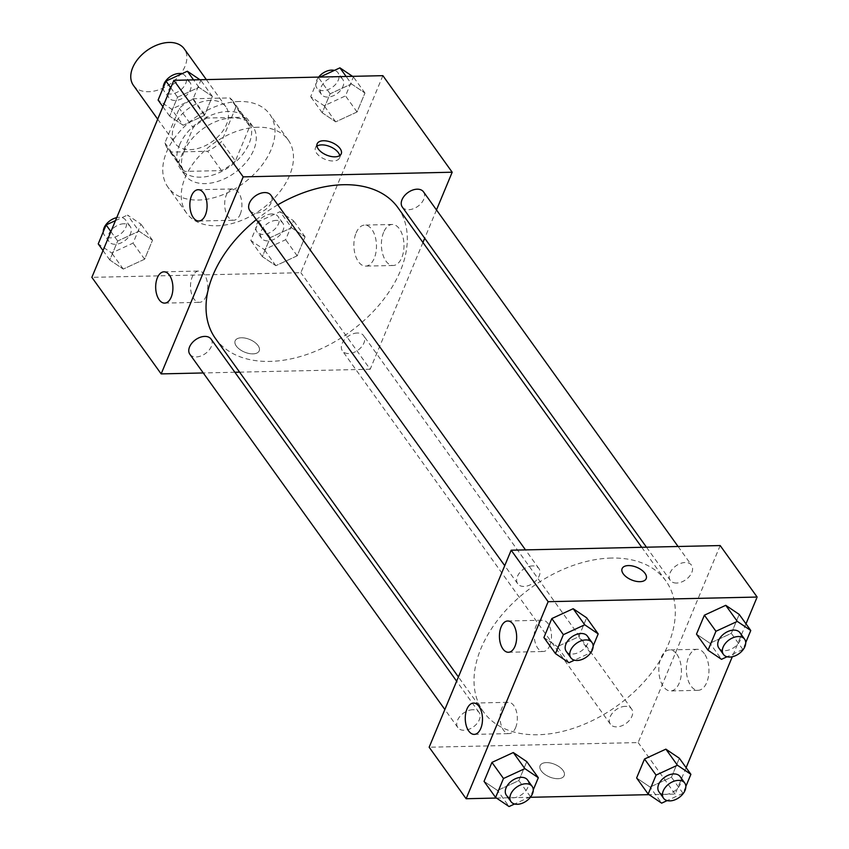 <?xml version="1.0" encoding="UTF-8"?>
<svg xmlns="http://www.w3.org/2000/svg" width="849" height="849" viewBox="0 0 849 849"><rect width="100%" height="100%" fill="white"/><g stroke="black" fill="none" stroke-linecap="round" stroke-linejoin="round"><path stroke-width="0.64" stroke-dasharray="4.25 3.18" d="M133.389 85.335A31.307 20.365 144.3 0 0 170.691 83.626A31.307 20.365 144.3 0 0 184.244 48.828M210.658 100.384A31.307 20.365 144.3 0 0 179.946 116.419A31.307 20.365 144.3 0 0 174.979 143.269A31.307 20.365 144.3 0 0 212.282 141.55A31.307 20.365 144.3 0 0 225.834 106.762A31.307 20.365 144.3 0 0 210.658 100.384M235.895 107.101L221.515 141.656A40.402 26.287 144.3 0 1 207.623 151.281L170.967 152.098A40.402 26.287 144.3 0 1 167.582 148.564A40.402 26.287 144.3 0 1 164.908 142.919L179.298 108.364A40.402 26.287 144.3 0 1 193.179 98.739L229.835 97.922A40.402 26.287 144.3 0 1 233.22 101.456A40.402 26.287 144.3 0 1 235.895 107.101L249.765 126.416L235.375 160.97L221.515 141.656M164.908 142.919L178.768 162.233L193.158 127.668L179.298 108.364M193.179 98.739L207.039 118.043L243.705 117.236L229.835 97.922M207.039 118.043A40.402 26.287 144.3 0 0 193.158 127.668M178.768 162.233A40.402 26.287 144.3 0 0 181.442 167.879A40.402 26.287 144.3 0 0 184.827 171.413L170.967 152.098M235.375 160.97A40.402 26.287 144.3 0 1 221.493 170.596L184.827 171.413M249.765 126.416A40.402 26.287 144.3 0 0 247.08 120.76A40.402 26.287 144.3 0 0 243.705 117.236M179.436 145.094A41.739 27.157 -35.7 0 1 213.088 114.445A41.739 27.157 -35.7 0 1 248.173 119.985A41.739 27.157 -35.7 0 1 230.1 166.383A41.739 27.157 -35.7 0 1 180.359 168.654A41.739 27.157 -35.7 0 1 179.436 145.094M184.053 151.536A41.739 27.157 144.3 0 0 184.976 175.096A41.739 27.157 144.3 0 0 234.717 172.814A41.739 27.157 144.3 0 0 252.79 126.416A41.739 27.157 144.3 0 0 232.552 117.915A41.739 27.157 144.3 0 0 184.053 151.536M221.493 170.596L207.623 151.281M239.386 101.498A62.603 40.731 144.3 0 0 177.961 133.569A62.603 40.731 144.3 0 0 168.028 187.268A62.603 40.731 144.3 0 0 242.634 183.851A62.603 40.731 144.3 0 0 269.749 114.254A62.603 40.731 144.3 0 0 239.386 101.498M257.873 127.244A62.603 40.731 144.3 0 0 196.448 159.315A62.603 40.731 144.3 0 0 186.515 213.014A62.603 40.731 144.3 0 0 261.121 209.597A62.603 40.731 144.3 0 0 288.225 140A62.603 40.731 144.3 0 0 257.873 127.244M382.878 75.667L300.864 272.699L91.862 277.347M183.129 125.249L169.651 116.154L177.547 97.189L198.91 87.33L212.377 96.415L204.492 115.379L183.129 125.249L169.651 116.154L177.547 97.189L198.91 87.33L212.377 96.415L204.492 115.379L183.129 125.249L171.572 109.15L158.105 100.065M139.034 231.161L152.512 240.246L144.617 259.21L123.254 269.08L109.786 259.985L117.671 241.02L139.034 231.161L152.512 240.246L144.617 259.21L123.254 269.08L109.786 259.985L117.671 241.02L139.034 231.161L127.488 215.062L140.955 224.157L133.06 243.122L111.697 252.981L98.229 243.896M291.61 227.765L305.088 236.86L297.192 255.814L275.829 265.684L262.352 256.589L270.247 237.635L291.61 227.765L305.088 236.86L297.192 255.814L275.829 265.684L262.352 256.589L270.247 237.635L291.61 227.765L280.064 211.677L293.531 220.761L285.635 239.726L264.272 249.595L250.805 240.5L258.701 221.536L280.064 211.677M351.486 83.934L364.953 93.029L357.058 111.983L335.695 121.853L322.227 112.758L330.123 93.804L351.486 83.934L364.953 93.029L357.058 111.983L335.695 121.853L322.227 112.758L330.123 93.804L351.486 83.934L346.137 76.484M258.075 345.585A13.043 6.824 22.6 0 0 245.51 338.189A13.043 6.824 22.6 0 0 235.141 340.81A13.043 6.824 22.6 0 0 244.565 352.123A13.043 6.824 22.6 0 0 259.232 350.839A13.043 6.824 22.6 0 0 258.075 345.585A13.043 6.824 -157.4 0 1 259.232 350.828A13.043 6.824 -157.4 0 1 244.565 352.112A13.043 6.824 -157.4 0 1 235.152 340.81A13.043 6.824 -157.4 0 1 245.51 338.178A13.043 6.824 -157.4 0 1 258.075 345.575M422.94 242.496L370.175 369.251L300.864 272.699M370.175 369.251L239.609 372.149M234.876 372.255L203.272 372.955M383.61 232.329A20.514 11.292 -91.3 0 0 382.708 254.074A20.514 11.292 -91.3 0 0 393.151 265.493A20.514 11.292 -91.3 0 0 403.986 244.735A20.514 11.292 -91.3 0 0 392.238 224.476A20.514 11.292 -91.3 0 0 383.61 232.329M436.482 209.936L424.702 238.251M356.092 232.944A20.514 11.292 88.7 0 1 364.72 225.081A20.514 11.292 88.7 0 1 376.468 245.35A20.514 11.292 88.7 0 1 365.632 266.108A20.514 11.292 88.7 0 1 355.19 254.689A20.514 11.292 88.7 0 1 356.092 232.944M316.964 146.134A13.043 6.824 22.6 0 0 315.435 147.917A13.043 6.824 22.6 0 0 316.592 153.17A13.043 6.824 22.6 0 0 329.157 160.567A13.043 6.824 22.6 0 0 339.526 157.946A13.043 6.824 22.6 0 0 339.717 155.6M206.063 296.343A15.653 8.617 -91.3 0 0 206.742 279.756A15.653 8.617 -91.3 0 0 198.783 271.043A15.653 8.617 -91.3 0 0 190.516 286.877A15.653 8.617 -91.3 0 0 199.473 302.34A15.653 8.617 -91.3 0 0 206.063 296.343M240.235 214.245A15.653 8.617 -91.3 0 0 240.914 197.658A15.653 8.617 -91.3 0 0 232.955 188.945A15.653 8.617 -91.3 0 0 224.688 204.779A15.653 8.617 -91.3 0 0 233.645 220.241A15.653 8.617 -91.3 0 0 240.235 214.245M402.309 207.05A13.043 8.49 144.3 0 0 408.624 209.703A13.043 8.49 144.3 0 0 421.422 203.028A13.043 8.49 144.3 0 0 423.492 191.842M189.858 354.277A13.043 8.49 144.3 0 0 205.405 353.566A13.043 8.49 144.3 0 0 211.051 339.059M249.733 210.446A13.043 8.49 144.3 0 0 265.27 209.735A13.043 8.49 144.3 0 0 270.916 195.228M357.302 333.01A13.043 8.49 144.3 0 0 344.503 339.696A13.043 8.49 144.3 0 0 342.434 350.881A13.043 8.49 144.3 0 0 357.981 350.17A13.043 8.49 144.3 0 0 363.627 335.673A13.043 8.49 144.3 0 0 357.302 333.01M277.803 204.821A112.27 73.046 144.3 0 0 256.324 219.626M215.476 338.528A112.27 73.046 144.3 0 0 349.268 332.394A112.27 73.046 144.3 0 0 397.884 207.591M611.439 558.058A112.27 73.046 144.3 0 0 501.281 615.567A112.27 73.046 144.3 0 0 483.463 711.865A112.27 73.046 144.3 0 0 617.265 705.731A112.27 73.046 144.3 0 0 665.871 580.918A112.27 73.046 144.3 0 0 611.439 558.058M676.621 583.04A13.043 8.49 -35.7 0 1 670.296 580.387A13.043 8.49 -35.7 0 1 675.942 565.89A13.043 8.49 -35.7 0 1 691.489 565.169A13.043 8.49 -35.7 0 1 689.42 576.365A13.043 8.49 -35.7 0 1 676.621 583.04M472.713 709.743A13.043 8.49 144.3 0 0 459.925 716.418A13.043 8.49 144.3 0 0 457.844 727.614A13.043 8.49 144.3 0 0 473.392 726.893A13.043 8.49 144.3 0 0 479.038 712.396A13.043 8.49 144.3 0 0 472.713 709.743M532.588 565.912A13.043 8.49 144.3 0 0 519.79 572.587A13.043 8.49 144.3 0 0 517.72 583.783A13.043 8.49 144.3 0 0 533.268 583.061A13.043 8.49 144.3 0 0 538.913 568.565A13.043 8.49 144.3 0 0 532.588 565.912M625.289 706.347A13.043 8.49 144.3 0 0 612.49 713.033A13.043 8.49 144.3 0 0 610.42 724.218A13.043 8.49 144.3 0 0 625.968 723.507A13.043 8.49 144.3 0 0 631.614 709.011A13.043 8.49 144.3 0 0 625.289 706.347M720.175 545.557L638.161 742.578L429.159 747.226M709.966 643.234L731.329 633.365L739.214 614.411L731.329 633.365L709.966 643.234L696.488 634.139L709.966 643.234L721.512 659.323M650.09 787.065L671.453 777.196L679.349 758.242L671.453 777.196L650.09 787.065L636.623 777.971L650.09 787.065L661.647 803.154M497.514 790.461L518.877 780.592L526.773 761.627L518.877 780.592L497.514 790.461L484.047 781.367L497.514 790.461L509.071 806.55M686.119 767.676L675.125 794.08L649.05 794.653M530.36 797.296L496.474 798.049M745.995 623.845L732.294 656.755M578.753 636.761L586.648 617.796L578.753 636.761L557.39 646.63L578.753 636.761L590.299 652.849L574.476 660.161M543.912 637.535L557.39 646.63L543.912 637.535M515.64 727.614A15.653 8.617 -91.3 0 0 516.319 711.016A15.653 8.617 -91.3 0 0 508.36 702.303A15.653 8.617 -91.3 0 0 500.093 718.148A15.653 8.617 -91.3 0 0 509.05 733.6A15.653 8.617 -91.3 0 0 515.64 727.614M549.812 645.516A15.653 8.617 -91.3 0 0 550.492 628.929A15.653 8.617 -91.3 0 0 542.532 620.216A15.653 8.617 -91.3 0 0 534.265 636.05A15.653 8.617 -91.3 0 0 543.222 651.501A15.653 8.617 -91.3 0 0 549.812 645.516M704.373 653.666A20.514 11.292 -91.3 0 0 697.199 649.305A20.514 11.292 -91.3 0 0 686.363 670.063A20.514 11.292 -91.3 0 0 698.111 690.322A20.514 11.292 -91.3 0 0 708.459 676.388A20.514 11.292 -91.3 0 0 704.373 653.666M675.125 794.08L638.161 742.578M546.363 762.604A13.043 6.824 22.6 0 0 540.102 765.639A13.043 6.824 22.6 0 0 549.515 776.952A13.043 6.824 22.6 0 0 564.182 775.668A13.043 6.824 22.6 0 0 559.587 767.05A13.043 6.824 22.6 0 0 546.363 762.604A13.043 6.824 -157.4 0 1 559.587 767.04A13.043 6.824 -157.4 0 1 564.182 775.657A13.043 6.824 -157.4 0 1 549.526 776.941A13.043 6.824 -157.4 0 1 540.102 765.639A13.043 6.824 -157.4 0 1 546.374 762.604M676.855 654.282A20.514 11.292 88.7 0 1 680.94 677.003A20.514 11.292 88.7 0 1 670.593 690.937A20.514 11.292 88.7 0 1 658.845 670.678A20.514 11.292 88.7 0 1 669.681 649.909A20.514 11.292 88.7 0 1 676.855 654.282M622.115 568.607L622.115 568.618A13.043 6.824 22.6 0 0 626.711 577.235A13.043 6.824 22.6 0 0 639.934 581.671A13.043 6.824 22.6 0 0 646.195 578.647A13.043 6.824 22.6 0 0 646.195 578.636L646.195 578.647M745.719 642.629L742.875 649.453L727.052 656.765M718.816 647.967A13.043 8.49 144.3 0 0 734.353 647.256A13.043 8.49 144.3 0 0 739.999 632.76M742.875 649.453L731.329 633.365M685.843 786.461L683.01 793.284L667.176 800.596M658.941 791.799A13.043 8.49 144.3 0 0 674.488 791.088A13.043 8.49 144.3 0 0 680.134 776.591M683.01 793.284L671.453 777.196M593.143 646.025L590.299 652.849M566.241 651.363A13.043 8.49 144.3 0 0 581.777 650.652A13.043 8.49 144.3 0 0 587.423 636.156M568.936 662.719L557.39 646.63M533.268 789.857L530.434 796.68L514.6 803.992M506.365 795.195A13.043 8.49 144.3 0 0 521.912 794.484A13.043 8.49 144.3 0 0 527.558 779.987M530.434 796.68L518.877 780.592M352.526 76.336L353.407 76.93L345.511 95.895L324.148 105.764L310.681 96.669L318.566 77.705L319.956 77.068M336.31 76.537A13.043 8.49 144.3 0 0 323.511 83.223A13.043 8.49 144.3 0 0 321.442 94.409A13.043 8.49 144.3 0 0 336.989 93.698A13.043 8.49 144.3 0 0 342.635 79.19A13.043 8.49 144.3 0 0 336.31 76.537M335.695 121.853L324.148 105.764M322.227 112.758L310.681 96.669M330.123 93.804L318.566 77.705M364.953 93.029L353.407 76.93M357.058 111.983L345.511 95.895M318.64 77.089A13.043 8.49 144.3 0 0 316.826 87.967A13.043 8.49 144.3 0 0 332.373 87.256A13.043 8.49 144.3 0 0 338.019 72.759A13.043 8.49 144.3 0 0 334.4 70.393M276.445 220.369A13.043 8.49 144.3 0 0 263.646 227.054A13.043 8.49 144.3 0 0 261.577 238.24A13.043 8.49 144.3 0 0 277.114 237.529A13.043 8.49 144.3 0 0 282.759 223.022A13.043 8.49 144.3 0 0 276.445 220.369M275.829 265.684L264.272 249.595M262.352 256.589L250.805 240.5M270.247 237.635L258.701 221.536M305.088 236.86L293.531 220.761M297.192 255.814L285.635 239.726M271.818 213.937A13.043 8.49 144.3 0 0 259.019 220.613A13.043 8.49 144.3 0 0 256.95 231.798A13.043 8.49 144.3 0 0 272.497 231.087A13.043 8.49 144.3 0 0 278.143 216.591A13.043 8.49 144.3 0 0 271.818 213.937M199.95 79.732L200.831 80.326L192.935 99.291L171.572 109.15M183.734 79.933A13.043 8.49 144.3 0 0 170.936 86.609A13.043 8.49 144.3 0 0 168.866 97.794A13.043 8.49 144.3 0 0 184.413 97.083A13.043 8.49 144.3 0 0 190.059 82.586A13.043 8.49 144.3 0 0 183.734 79.933M169.651 116.154L162.881 106.719M177.547 97.189L170.776 87.755M198.91 87.33L193.561 79.88M212.377 96.415L200.831 80.326M204.492 115.379L192.935 99.291M163.157 87.925A13.043 8.49 144.3 0 0 164.25 91.363A13.043 8.49 144.3 0 0 179.797 90.652A13.043 8.49 144.3 0 0 185.443 76.155A13.043 8.49 144.3 0 0 181.824 73.789M115.475 220.613L127.488 215.062M123.869 223.765A13.043 8.49 144.3 0 0 111.07 230.44A13.043 8.49 144.3 0 0 109.001 241.636A13.043 8.49 144.3 0 0 124.538 240.914A13.043 8.49 144.3 0 0 130.184 226.418A13.043 8.49 144.3 0 0 123.869 223.765M123.254 269.08L111.697 252.981M109.786 259.985L103.005 250.551M117.671 241.02L110.901 231.586M152.512 240.246L140.955 224.157M144.617 259.21L133.06 243.122M103.281 231.756A13.043 8.49 144.3 0 0 104.374 235.194A13.043 8.49 144.3 0 0 119.921 234.483A13.043 8.49 144.3 0 0 125.567 219.987A13.043 8.49 144.3 0 0 119.242 217.323A13.043 8.49 144.3 0 0 116.706 217.641M157.691 119.189L174.979 143.269M206.328 79.594L225.834 106.762M252.79 126.416L248.173 119.985M184.976 175.096L180.359 168.654M181.442 167.879L167.582 148.564M247.08 120.76L233.22 101.456M288.225 140L269.749 114.254M186.515 213.014L168.028 187.268M392.238 224.476L364.72 225.081M393.151 265.493L365.632 266.108M317.165 143.778L315.435 147.917M341.245 153.807L339.526 157.946M164.642 303.114L199.473 302.34M163.942 271.818L198.783 271.043M198.815 221.016L233.645 220.241M198.114 189.72L232.955 188.945M665.871 580.918L641.738 547.297M483.463 711.865L458.407 676.961M646.471 547.191L670.296 580.387M678.075 546.491L691.489 565.169M479.038 712.396L456.645 681.195M457.844 727.614L444.855 709.509M538.913 568.565L525.499 549.887M517.72 583.783L504.731 565.678M631.614 709.011L363.627 335.673M610.42 724.218L342.434 350.881M474.22 734.374L509.05 733.6M473.519 703.078L508.36 702.303M508.392 652.276L543.222 651.501M507.691 620.99L542.532 620.216M697.199 649.305L669.681 649.909M698.111 690.322L670.593 690.937M342.635 79.19L338.019 72.759M321.442 94.409L316.826 87.967M282.759 223.022L278.143 216.591M261.577 238.24L256.95 231.798M190.059 82.586L185.443 76.155M168.866 97.794L164.25 91.363M130.184 226.418L125.567 219.987M109.001 241.636L104.374 235.194"/><path stroke-width="1.27" d="M206.328 79.594L184.244 48.828A31.307 20.365 144.3 0 0 169.068 42.45A31.307 20.365 144.3 0 0 138.355 58.485A31.307 20.365 144.3 0 0 133.389 85.335L157.691 119.189M203.272 372.955L161.161 373.9L91.862 277.347L173.875 80.315L382.878 75.667L452.188 172.22L436.482 209.936M239.609 372.149L234.876 372.255M424.702 238.251L422.94 242.496M318.311 149.031A13.043 6.824 -157.4 0 1 317.165 143.778A13.043 6.824 -157.4 0 1 331.821 142.494A13.043 6.824 -157.4 0 1 341.245 153.807A13.043 6.824 -157.4 0 1 330.877 156.428A13.043 6.824 -157.4 0 1 318.311 149.031M161.161 373.9L243.185 176.868L173.875 80.315M243.185 176.868L452.188 172.22M339.717 155.6A13.043 6.824 22.6 0 0 330.102 146.633A13.043 6.824 22.6 0 0 316.964 146.134M171.222 297.118A15.653 8.617 88.7 0 1 164.642 303.114A15.653 8.617 88.7 0 1 155.685 287.652A15.653 8.617 88.7 0 1 163.942 271.818A15.653 8.617 88.7 0 1 171.912 280.531A15.653 8.617 88.7 0 1 171.222 297.118M205.394 215.02A15.653 8.617 88.7 0 1 198.815 221.016A15.653 8.617 88.7 0 1 189.858 205.564A15.653 8.617 88.7 0 1 198.114 189.72A15.653 8.617 88.7 0 1 206.084 198.433A15.653 8.617 88.7 0 1 205.394 215.02M678.075 546.491L423.492 191.842A13.043 8.49 144.3 0 0 407.955 192.553A13.043 8.49 144.3 0 0 402.309 207.05L646.471 547.191M456.645 681.195L211.051 339.059A13.043 8.49 144.3 0 0 204.726 336.406A13.043 8.49 144.3 0 0 191.927 343.092A13.043 8.49 144.3 0 0 189.858 354.277L444.855 709.509M525.499 549.887L270.916 195.228A13.043 8.49 144.3 0 0 264.601 192.574A13.043 8.49 144.3 0 0 251.803 199.26A13.043 8.49 144.3 0 0 249.733 210.446L504.731 565.678M641.738 547.297L397.884 207.591A112.27 73.046 144.3 0 0 343.442 184.721A112.27 73.046 144.3 0 0 277.803 204.821M256.324 219.626A112.27 73.046 144.3 0 0 215.476 338.528L458.407 676.961M511.172 550.205L429.159 747.226L466.122 798.729L548.136 601.697L511.172 550.205L720.175 545.557L757.138 597.049L745.995 623.845M468.744 731.042A15.653 8.617 88.7 0 1 465.634 713.712A15.653 8.617 88.7 0 1 473.519 703.078A15.653 8.617 88.7 0 1 481.489 711.791A15.653 8.617 88.7 0 1 480.799 728.389A15.653 8.617 88.7 0 1 474.22 734.374A15.653 8.617 88.7 0 1 468.744 731.042M513.167 624.323A15.653 8.617 88.7 0 1 514.972 646.291A15.653 8.617 88.7 0 1 508.392 652.276A15.653 8.617 88.7 0 1 499.435 636.824A15.653 8.617 88.7 0 1 507.691 620.99A15.653 8.617 88.7 0 1 513.167 624.323M704.383 615.185L696.488 634.139L704.383 615.185L725.746 605.316L704.383 615.185L715.94 631.274L737.303 621.404L750.771 630.499L745.719 642.629M739.214 614.411L725.746 605.316L739.214 614.411L750.771 630.499M644.508 759.017L636.623 777.971L644.508 759.017L665.871 749.147L644.508 759.017L656.065 775.105L677.428 765.236L690.895 774.33L685.843 786.461M679.349 758.242L665.871 749.147L679.349 758.242L690.895 774.33M491.942 762.402L484.047 781.367L491.942 762.402L513.305 752.543L491.942 762.402L503.489 778.501L524.852 768.632L538.319 777.726L533.268 789.857M526.773 761.627L513.305 752.543L526.773 761.627L538.319 777.726M548.136 601.697L757.138 597.049M649.05 794.653L530.36 797.296M496.474 798.049L466.122 798.729M732.294 656.755L686.119 767.676M573.171 608.712L551.808 618.571L543.912 637.535L551.808 618.571L573.171 608.712L586.648 617.796L573.171 608.712L584.728 624.8L598.195 633.895L593.143 646.025M639.934 581.671A13.043 6.824 -157.4 0 1 626.711 577.224A13.043 6.824 -157.4 0 1 622.115 568.607A13.043 6.824 -157.4 0 1 636.782 567.323A13.043 6.824 -157.4 0 1 646.195 578.636A13.043 6.824 -157.4 0 1 639.934 581.671M646.195 578.636A13.043 6.824 22.6 0 0 636.782 567.334A13.043 6.824 22.6 0 0 622.115 568.618M727.052 656.765L721.512 659.323L708.045 650.228L715.94 631.274M744.626 639.201L739.999 632.76A13.043 8.49 144.3 0 0 733.674 630.107A13.043 8.49 144.3 0 0 720.886 636.782A13.043 8.49 144.3 0 0 718.816 647.967L723.433 654.409A13.043 8.49 144.3 0 0 738.98 653.698A13.043 8.49 144.3 0 0 744.626 639.201A13.043 8.49 144.3 0 0 738.301 636.538A13.043 8.49 144.3 0 0 725.502 643.224A13.043 8.49 144.3 0 0 723.433 654.409M708.045 650.228L696.488 634.139M737.303 621.404L725.746 605.316M667.176 800.596L661.647 803.154L648.169 794.07L656.065 775.105M684.75 783.033L680.134 776.591A13.043 8.49 144.3 0 0 673.809 773.938A13.043 8.49 144.3 0 0 661.01 780.613A13.043 8.49 144.3 0 0 658.941 791.799L663.557 798.24A13.043 8.49 144.3 0 0 679.104 797.529A13.043 8.49 144.3 0 0 684.75 783.033A13.043 8.49 144.3 0 0 678.425 780.369A13.043 8.49 144.3 0 0 665.627 787.055A13.043 8.49 144.3 0 0 663.557 798.24M648.169 794.07L636.623 777.971M677.428 765.236L665.871 749.147M574.476 660.161L568.936 662.719L555.469 653.624L563.365 634.67L584.728 624.8M592.05 642.587L587.423 636.156A13.043 8.49 144.3 0 0 581.098 633.492A13.043 8.49 144.3 0 0 568.31 640.178A13.043 8.49 144.3 0 0 566.241 651.363L570.857 657.805A13.043 8.49 144.3 0 0 586.404 657.094A13.043 8.49 144.3 0 0 592.05 642.587A13.043 8.49 144.3 0 0 585.725 639.934A13.043 8.49 144.3 0 0 572.926 646.62A13.043 8.49 144.3 0 0 570.857 657.805M555.469 653.624L543.912 637.535M563.365 634.67L551.808 618.571M598.195 633.895L586.648 617.796M514.6 803.992L509.071 806.55L495.593 797.455L503.489 778.501M532.174 786.418L527.558 779.987A13.043 8.49 144.3 0 0 521.233 777.334A13.043 8.49 144.3 0 0 508.434 784.009A13.043 8.49 144.3 0 0 506.365 795.195L510.981 801.636A13.043 8.49 144.3 0 0 526.529 800.925A13.043 8.49 144.3 0 0 532.174 786.418A13.043 8.49 144.3 0 0 525.849 783.765A13.043 8.49 144.3 0 0 513.051 790.451A13.043 8.49 144.3 0 0 510.981 801.636M495.593 797.455L484.047 781.367M524.852 768.632L513.305 752.543M319.956 77.068L339.929 67.846L352.526 76.336M346.137 76.484L339.929 67.846M334.4 70.393A13.043 8.49 144.3 0 0 331.694 70.106A13.043 8.49 144.3 0 0 318.64 77.089M162.881 106.719L158.105 100.065L165.99 81.101L187.353 71.231L199.95 79.732M170.776 87.755L165.99 81.101M193.561 79.88L187.353 71.231M181.824 73.789A13.043 8.49 144.3 0 0 179.118 73.492A13.043 8.49 144.3 0 0 163.157 87.925M103.005 250.551L98.229 243.896L106.125 224.932L115.475 220.613M110.901 231.586L106.125 224.932M116.706 217.641A13.043 8.49 144.3 0 0 103.281 231.756"/></g></svg>
